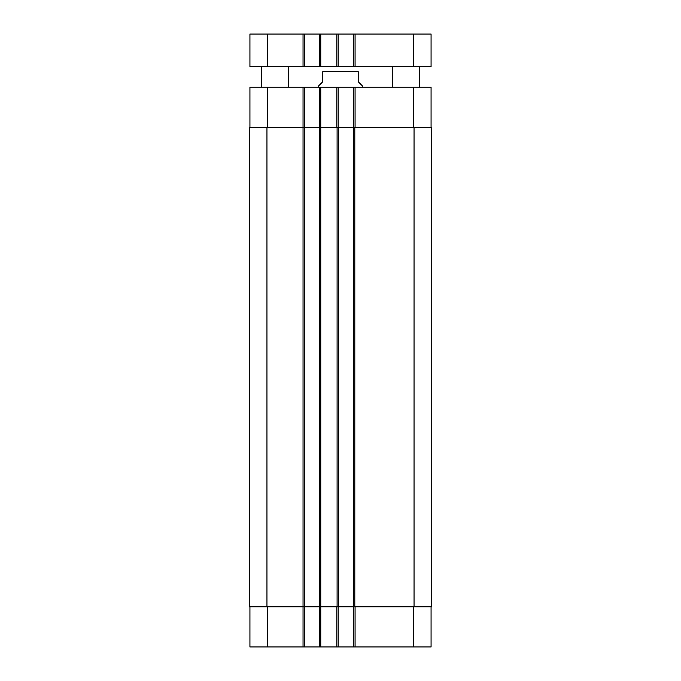 <?xml version="1.0" encoding="UTF-8"?>
<svg xmlns="http://www.w3.org/2000/svg" width="681" height="681" viewBox="0 0 681 681"><rect width="100%" height="100%" fill="white"/><g stroke="black" fill="none" stroke-linecap="round" stroke-linejoin="round"><path stroke-width="1.02" d="M288.744 66.738L288.744 87.168M419.496 66.738L419.496 87.168M267.633 34.05L249.927 34.05L249.927 66.738L431.073 66.738L431.073 34.05L267.633 34.05L267.633 66.738M353.711 66.738L353.711 34.05M338.185 66.738L338.185 34.05M319.389 66.738L319.389 34.05M304.407 66.738L304.407 34.05M362.292 87.168L362.292 85.806L358.206 81.72L358.206 71.641C358.206 64.491 358.206 64.491 358.206 71.641L322.794 71.641L322.794 81.72L318.708 85.806L318.708 87.168M322.794 71.641C322.794 64.491 322.794 64.491 322.794 71.641M249.927 606.771L249.927 646.95L431.073 646.95L431.073 606.771M249.927 127.347L249.927 87.168L431.073 87.168L431.073 127.347M304.407 646.95L304.407 127.347L249.246 127.347L249.246 606.771L431.754 606.771L431.754 127.347L304.407 127.347L304.407 87.168M319.389 646.95L319.389 87.168M338.185 127.347L338.185 87.168M353.711 127.347L353.711 87.168M338.185 606.771L338.185 646.95M353.711 606.771L353.711 646.95M338.457 127.347L338.457 606.771M353.439 606.771L353.439 127.347M413.367 66.738L413.367 34.05M355.073 66.738L355.073 34.05M336.823 66.738L336.823 34.05M320.751 66.738L320.751 34.05M303.045 66.738L303.045 34.05M267.633 127.347L267.633 87.168M303.045 646.95L303.045 87.168M320.751 646.95L320.751 87.168M336.823 127.347L336.823 87.168M355.073 127.347L355.073 87.168M413.367 127.347L413.367 87.168M267.633 606.771L267.633 646.95M336.823 606.771L336.823 646.95M355.073 606.771L355.073 646.95M413.367 606.771L413.367 646.95M337.095 127.347L337.095 606.771M266.952 127.347L266.952 606.771M414.048 127.347L414.048 606.771M354.801 127.347L354.801 606.771M261.504 66.738L261.504 87.168M392.256 66.738L392.256 87.168M358.206 66.806L357.389 66.738M322.794 66.806L323.611 66.738"/></g></svg>
